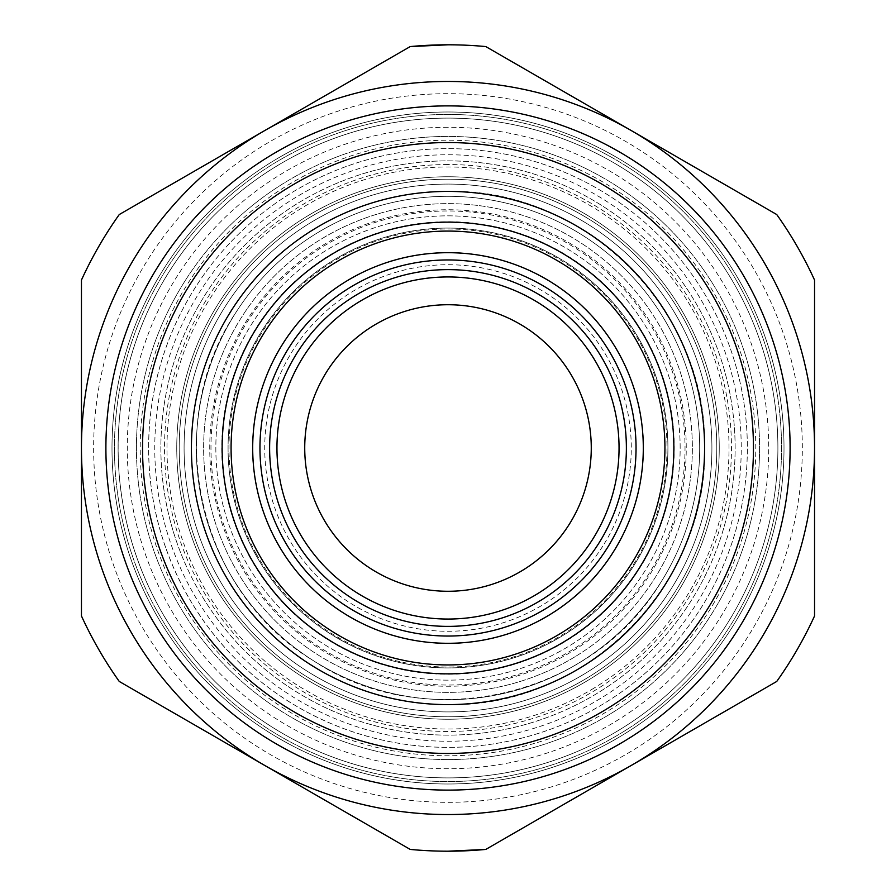 <?xml version="1.0" encoding="UTF-8"?>
<svg xmlns="http://www.w3.org/2000/svg" width="896" height="896" viewBox="0 0 896 896"><rect width="100%" height="100%" fill="white"/><g stroke="black" fill="none" stroke-linecap="round" stroke-linejoin="round"><path stroke-width="0.67" stroke-dasharray="4.48 3.36" d="M448 777.896A329.896 329.896 0 0 0 765.621 358.859A329.896 329.896 0 0 0 276.36 166.275A329.896 329.896 0 0 0 448 777.896A329.896 329.896 0 0 0 777.896 448A329.896 329.896 0 0 0 448 118.104A329.896 329.896 0 0 0 118.104 448A329.896 329.896 0 0 0 448 777.896A329.896 329.896 0 0 0 777.896 448A329.896 329.896 0 0 0 448 118.104A329.896 329.896 0 0 0 118.104 448A329.896 329.896 0 0 0 448 777.896A329.896 329.896 0 0 0 777.896 448A329.896 329.896 0 0 0 448 118.104A329.896 329.896 0 0 0 388.92 772.554A329.896 329.896 0 0 0 448 777.896M448.336 851.2A403.2 403.2 0 0 1 448 851.2A403.2 403.2 0 0 0 485.8 849.419L631.277 765.442A366.542 366.542 0 0 0 814.542 448L814.542 280.022A403.2 403.2 0 0 0 776.742 214.547L776.742 214.547A403.2 403.2 0 0 1 814.542 280.022L814.542 280.022A403.2 403.2 0 0 0 776.742 214.547L631.277 130.558A366.542 366.542 0 0 1 814.542 448L814.542 615.978A403.2 403.2 0 0 1 776.742 681.453A403.2 403.2 0 0 0 814.542 615.978L814.542 448A366.542 366.542 0 0 0 631.277 130.558L485.8 46.581A403.2 403.2 0 0 0 448 44.8A403.2 403.2 0 0 1 485.8 46.581L485.8 46.581A403.2 403.2 0 0 0 410.2 46.581L264.723 130.558A366.542 366.542 0 0 1 631.277 130.558A366.542 366.542 0 0 0 264.723 130.558L119.258 214.547A403.2 403.2 0 0 0 81.458 280.022L81.458 280.022A403.2 403.2 0 0 1 119.258 214.547L119.258 214.547A403.2 403.2 0 0 0 81.458 280.022L81.458 448A366.542 366.542 0 0 1 264.723 130.558A366.542 366.542 0 0 0 81.458 448L81.458 615.978A403.2 403.2 0 0 0 119.258 681.453A403.2 403.2 0 0 1 81.458 615.978A403.2 403.2 0 0 0 119.258 681.453L264.723 765.442A366.542 366.542 0 0 0 814.542 448A366.542 366.542 0 0 0 257.286 134.971A366.542 366.542 0 0 0 264.723 765.442L119.258 681.453A403.2 403.2 0 0 1 81.458 615.978L81.458 280.022A403.2 403.2 0 0 1 119.258 214.547L410.2 46.581A403.2 403.2 0 0 1 485.8 46.581L776.742 214.547A403.2 403.2 0 0 1 814.542 280.022A403.2 403.2 0 0 0 776.742 214.547L485.8 46.581A403.2 403.2 0 0 0 410.2 46.581L119.258 214.547A403.2 403.2 0 0 0 81.458 280.022L81.458 615.978A403.2 403.2 0 0 0 119.258 681.453L264.723 765.442A366.542 366.542 0 0 1 81.458 448L81.458 439.354M81.458 448A366.542 366.542 0 0 0 631.277 765.442L776.742 681.453A403.2 403.2 0 0 0 814.542 615.978L814.542 448A366.542 366.542 0 0 1 264.723 765.442L410.2 849.419A403.2 403.2 0 0 0 448 851.2A403.2 403.2 0 0 1 410.2 849.419L410.2 849.419A403.2 403.2 0 0 0 448 851.2A403.2 403.2 0 0 1 410.2 849.419A403.2 403.2 0 0 0 485.8 849.419A403.2 403.2 0 0 1 485.464 849.453M638.77 761.107L776.742 681.453A403.2 403.2 0 0 0 814.542 615.978L814.542 615.978A403.2 403.2 0 0 1 776.742 681.453L647.696 755.955M410.2 46.581L410.2 46.581A403.2 403.2 0 0 1 448 44.8M814.542 448L814.542 456.646M485.8 849.419L485.8 849.419A403.2 403.2 0 0 1 448 851.2M600.566 698.421A293.238 293.238 0 0 1 197.579 600.566A293.238 293.238 0 0 1 295.434 197.579A293.238 293.238 0 0 1 698.421 295.434A293.238 293.238 0 0 1 600.566 698.421M359.699 803.746A366.542 366.542 0 0 0 814.542 448A366.542 366.542 0 0 0 448 81.458A366.542 366.542 0 0 0 359.699 803.746M575.142 656.678A244.362 244.362 0 0 1 239.322 575.142A244.362 244.362 0 0 1 320.858 239.322A244.362 244.362 0 0 1 656.678 320.858A244.362 244.362 0 0 1 448 692.362A244.362 244.362 0 0 1 320.858 239.322A244.362 244.362 0 0 1 683.278 381.976A244.362 244.362 0 0 1 575.142 656.678M378.997 213.584A244.362 244.362 0 0 1 692.362 448A244.362 244.362 0 0 1 448 692.362A244.362 244.362 0 0 1 378.997 213.584M448 784A336 336 0 0 1 113.355 417.794A336 336 0 0 1 448 112A336 336 0 0 1 784 448A336 336 0 0 1 448 784A336 336 0 0 1 112 448A336 336 0 0 1 448 112A336 336 0 0 1 784 448A336 336 0 0 1 448 784A336 336 0 0 1 112 448A336 336 0 0 1 773.55 364.851A336 336 0 0 1 448 784M448 228.077A219.923 219.923 0 0 0 230.317 479.371A219.923 219.923 0 0 0 448 667.923A219.923 219.923 0 0 0 667.923 448A219.923 219.923 0 0 0 448 228.077M342.574 313.298A171.058 171.058 0 0 1 598.114 365.994A171.058 171.058 0 0 1 530.006 598.114A171.058 171.058 0 0 1 305.11 542.035A171.058 171.058 0 0 1 342.574 313.298M365.994 297.886A171.058 171.058 0 0 0 297.886 530.006A171.058 171.058 0 0 0 530.006 598.114A171.058 171.058 0 0 0 404.555 282.554A171.058 171.058 0 0 0 365.994 297.886M631.277 765.442A366.542 366.542 0 0 1 264.723 765.442M81.558 439.354A366.542 366.542 0 0 1 631.277 130.558M448 719.242A271.242 271.242 0 0 0 710.808 380.89A271.242 271.242 0 0 0 317.957 209.966A271.242 271.242 0 0 0 482.731 717.013A271.242 271.242 0 0 0 718.682 430.595A271.242 271.242 0 0 0 448 176.758A271.242 271.242 0 0 0 176.758 448A271.242 271.242 0 0 0 448 719.242M448 164.539A283.461 283.461 0 0 0 164.539 448A283.461 283.461 0 0 0 484.299 729.131A283.461 283.461 0 0 0 730.878 429.811A283.461 283.461 0 0 0 448 164.539M448 759.562A311.562 311.562 0 0 1 136.438 448A311.562 311.562 0 0 1 448 136.438A311.562 311.562 0 0 1 759.562 448A311.562 311.562 0 0 1 448 759.562A311.562 311.562 0 0 1 136.438 448A311.562 311.562 0 0 1 448 136.438A311.562 311.562 0 0 1 759.562 448A311.562 311.562 0 0 1 448 759.562M448 191.419C585.11 187.88 708.12 310.89 704.581 448C708.12 585.11 585.11 708.12 448 704.581A256.581 256.581 0 0 0 704.581 448A256.581 256.581 0 0 0 448 191.419A256.581 256.581 0 0 0 191.419 448A256.581 256.581 0 0 0 552.541 682.326A256.581 256.581 0 0 0 448 191.419A256.581 256.581 0 0 0 191.419 448A256.581 256.581 0 0 0 448 704.581A256.581 256.581 0 0 1 191.419 448A256.581 256.581 0 0 1 448 191.419M177.15 543.312A287.123 287.123 0 0 1 352.688 177.15A287.123 287.123 0 0 1 718.85 352.688A287.123 287.123 0 0 1 543.312 718.85A287.123 287.123 0 0 1 177.15 543.312M165.626 547.378A299.342 299.342 0 0 1 348.622 165.626A299.342 299.342 0 0 1 730.374 348.622A299.342 299.342 0 0 1 547.378 730.374A299.342 299.342 0 0 1 281.859 198.99A299.342 299.342 0 0 1 730.374 348.622A299.342 299.342 0 0 1 247.834 670.578A299.342 299.342 0 0 1 165.626 547.378M448 127.277A320.723 320.723 0 0 0 127.277 448A320.723 320.723 0 0 0 601.798 729.445A320.723 320.723 0 0 0 448 127.277M279.664 651.246A263.917 263.917 0 0 0 647.786 620.435A263.917 263.917 0 0 0 624.467 251.765A263.917 263.917 0 0 0 251.765 271.533A263.917 263.917 0 0 0 279.664 651.246M448 753.458A305.458 305.458 0 0 1 142.542 448A305.458 305.458 0 0 1 448 142.542A305.458 305.458 0 0 1 753.458 448A305.458 305.458 0 0 1 448 753.458M624.467 251.765A263.917 263.917 0 0 1 644.235 624.467A263.917 263.917 0 0 1 271.533 644.235A263.917 263.917 0 0 1 251.765 271.533A263.917 263.917 0 0 1 624.467 251.765M616.302 260.848A251.698 251.698 0 0 1 635.152 616.302A251.698 251.698 0 0 1 279.698 635.152A251.698 251.698 0 0 1 260.848 279.698A251.698 251.698 0 0 1 616.302 260.848M448 179.2A268.8 268.8 0 0 1 557.514 693.482A268.8 268.8 0 0 1 179.2 448A268.8 268.8 0 0 1 448 179.2M670.902 589.299A263.917 263.917 0 0 1 306.701 670.902A263.917 263.917 0 0 1 225.098 306.701A263.917 263.917 0 0 1 589.299 225.098A263.917 263.917 0 0 1 670.902 589.299A263.917 263.917 0 0 1 306.701 670.902A263.917 263.917 0 0 1 225.098 306.701A263.917 263.917 0 0 1 589.299 225.098A263.917 263.917 0 0 1 670.902 589.299A263.917 263.917 0 0 1 306.701 670.902A263.917 263.917 0 0 1 225.098 306.701A263.917 263.917 0 0 1 589.299 225.098A263.917 263.917 0 0 1 670.902 589.299A263.917 263.917 0 0 1 306.701 670.902A263.917 263.917 0 0 1 225.098 306.701A263.917 263.917 0 0 1 589.299 225.098A263.917 263.917 0 0 1 670.902 589.299M671.586 369.309A237.037 237.037 0 0 1 526.691 671.586A237.037 237.037 0 0 1 224.414 526.691A237.037 237.037 0 0 1 369.309 224.414A237.037 237.037 0 0 1 671.586 369.309M554.557 640.382A219.923 219.923 0 0 1 255.618 554.557A219.923 219.923 0 0 1 341.443 255.618A219.923 219.923 0 0 1 640.382 341.443A219.923 219.923 0 0 1 554.557 640.382A219.923 219.923 0 0 1 255.618 554.557A219.923 219.923 0 0 1 341.443 255.618A219.923 219.923 0 0 1 640.382 341.443A219.923 219.923 0 0 1 554.557 640.382M303.531 356.418A171.058 171.058 0 0 0 356.418 592.469A171.058 171.058 0 0 0 592.469 539.582A171.058 171.058 0 0 0 539.582 303.531A171.058 171.058 0 0 0 303.15 538.989A171.058 171.058 0 0 0 538.989 592.85A171.058 171.058 0 0 0 592.85 357.011M217.022 506.43A238.258 238.258 0 0 0 506.43 678.978A238.258 238.258 0 0 0 678.978 389.57A238.258 238.258 0 0 0 389.57 217.022A238.258 238.258 0 0 0 217.022 506.43M169.646 518.414A287.123 287.123 0 0 0 518.414 726.354A287.123 287.123 0 0 0 726.354 377.586A287.123 287.123 0 0 0 377.586 169.646A287.123 287.123 0 0 0 169.646 518.414M220.382 590.979A268.8 268.8 0 0 1 305.021 220.382A268.8 268.8 0 0 1 675.618 305.021A268.8 268.8 0 0 1 590.979 675.618A268.8 268.8 0 0 1 241.685 275.699A268.8 268.8 0 0 1 675.618 305.021A268.8 268.8 0 0 1 590.979 675.618A268.8 268.8 0 0 1 220.382 590.979M634.234 331.016A219.923 219.923 0 0 0 279.194 307.026A219.923 219.923 0 0 0 564.984 634.234A219.923 219.923 0 0 0 634.234 331.016M744.666 600.466A333.558 333.558 0 0 0 600.466 151.334A333.558 333.558 0 0 0 151.334 295.534A333.558 333.558 0 0 0 295.534 744.666A333.558 333.558 0 0 0 744.666 600.466A333.558 333.558 0 0 0 600.466 151.334A333.558 333.558 0 0 0 151.334 295.534A333.558 333.558 0 0 0 295.534 744.666A333.558 333.558 0 0 0 744.666 600.466M676.211 565.286A256.581 256.581 0 0 0 565.286 219.789A256.581 256.581 0 0 0 219.789 330.714A256.581 256.581 0 0 0 330.714 676.211A256.581 256.581 0 0 0 676.211 565.286A256.581 256.581 0 0 0 565.286 219.789A256.581 256.581 0 0 0 219.789 330.714A256.581 256.581 0 0 0 330.714 676.211A256.581 256.581 0 0 0 676.211 565.286M299.622 657.328A256.581 256.581 0 0 1 238.672 299.622A256.581 256.581 0 0 1 596.378 238.672A256.581 256.581 0 0 1 657.328 596.378A256.581 256.581 0 0 1 299.622 657.328A256.581 256.581 0 0 1 238.672 299.622A256.581 256.581 0 0 1 596.378 238.672A256.581 256.581 0 0 1 657.328 596.378A256.581 256.581 0 0 1 299.622 657.328M642.309 173.88A336 336 0 0 1 722.12 642.309A336 336 0 0 1 253.691 722.12A336 336 0 0 1 173.88 253.691A336 336 0 0 1 642.309 173.88A336 336 0 0 1 722.12 642.309A336 336 0 0 1 253.691 722.12A336 336 0 0 1 173.88 253.691A336 336 0 0 1 642.309 173.88A336 336 0 0 1 595.403 749.941A336 336 0 0 1 253.691 722.12A336 336 0 0 1 300.597 146.059A336 336 0 0 1 642.309 173.88A336 336 0 0 1 595.403 749.941A336 336 0 0 1 253.691 722.12A336 336 0 0 1 300.597 146.059A336 336 0 0 1 642.309 173.88M312.973 171.416A307.787 307.787 0 0 1 724.584 312.973A307.787 307.787 0 0 1 583.027 724.584A307.787 307.787 0 0 1 171.416 583.027A307.787 307.787 0 0 1 312.973 171.416M606.928 708.859A305.458 305.458 0 0 1 187.141 606.928A305.458 305.458 0 0 1 289.072 187.141A305.458 305.458 0 0 1 708.859 289.072A305.458 305.458 0 0 1 606.928 708.859M594.216 687.982A281.019 281.019 0 0 1 208.018 594.216A281.019 281.019 0 0 1 301.784 208.018A281.019 281.019 0 0 1 687.982 301.784A281.019 281.019 0 0 1 594.216 687.982M581.504 667.117A256.581 256.581 0 0 1 228.883 581.504A256.581 256.581 0 0 1 314.496 228.883A256.581 256.581 0 0 1 667.117 314.496A256.581 256.581 0 0 1 581.504 667.117M362.645 791.896A354.323 354.323 0 0 0 802.323 448A354.323 354.323 0 0 0 448 93.677A354.323 354.323 0 0 0 362.645 791.896M327.51 294.056A195.496 195.496 0 0 1 619.562 354.278A195.496 195.496 0 0 1 541.722 619.562A195.496 195.496 0 0 1 284.693 555.464A195.496 195.496 0 0 1 327.51 294.056M664.709 585.368A256.581 256.581 0 0 1 310.632 664.709A256.581 256.581 0 0 1 231.291 310.632A256.581 256.581 0 0 1 585.368 231.291A256.581 256.581 0 0 1 664.709 585.368M660.576 582.758C591.506 698.208 424.984 735.515 313.242 660.576C197.792 591.506 160.485 424.984 235.424 313.242A251.698 251.698 0 0 1 582.758 235.424A251.698 251.698 0 0 1 660.576 582.758A251.698 251.698 0 0 1 313.242 660.576A251.698 251.698 0 0 1 235.424 313.242A251.698 251.698 0 0 1 582.758 235.424A251.698 251.698 0 0 1 660.576 582.758A251.698 251.698 0 0 1 313.242 660.576A251.698 251.698 0 0 1 235.424 313.242A251.698 251.698 0 0 1 582.758 235.424A251.698 251.698 0 0 1 660.576 582.758M560.482 651.078A232.142 232.142 0 0 1 244.922 560.482A232.142 232.142 0 0 1 335.518 244.922A232.142 232.142 0 0 1 651.078 335.518A232.142 232.142 0 0 1 560.482 651.078A232.142 232.142 0 0 1 244.922 560.482A232.142 232.142 0 0 1 335.518 244.922A232.142 232.142 0 0 1 651.078 335.518A232.142 232.142 0 0 1 560.482 651.078M250.085 557.626A226.24 226.24 0 0 1 338.374 250.085A226.24 226.24 0 0 1 645.915 338.374A226.24 226.24 0 0 1 564.054 642.208A226.24 226.24 0 0 1 250.085 557.626M256.424 554.109A218.994 218.994 0 0 1 341.891 256.424A218.994 218.994 0 0 1 639.576 341.891A218.994 218.994 0 0 1 560.336 635.992A218.994 218.994 0 0 1 256.424 554.109M602.795 546.123A183.277 183.277 0 0 1 349.877 602.795A183.277 183.277 0 0 1 293.205 349.877A183.277 183.277 0 0 1 546.123 293.205A183.277 183.277 0 0 1 602.795 546.123"/><path stroke-width="1.34" d="M264.723 765.442L119.258 681.453A403.2 403.2 0 0 1 81.458 615.978L81.458 280.022A403.2 403.2 0 0 1 119.258 214.547L410.2 46.581L448 44.8A403.2 403.2 0 0 1 485.8 46.581L776.742 214.547A403.2 403.2 0 0 1 814.542 280.022L814.542 615.978A403.2 403.2 0 0 1 776.742 681.453L485.8 849.419L448 851.2A403.2 403.2 0 0 1 410.2 849.419L264.723 765.442A366.542 366.542 0 0 1 81.558 439.354M485.464 849.453A403.2 403.2 0 0 1 448.336 851.2M638.77 761.107L485.8 849.419L448 851.2M410.2 46.581L119.258 214.547L410.2 46.581A403.2 403.2 0 0 1 448 44.8M647.696 755.955L485.8 849.419M631.277 130.558L485.8 46.581L631.277 130.558A366.542 366.542 0 0 1 814.542 448L814.542 456.646M814.542 448L814.542 280.022L814.542 448A366.542 366.542 0 0 1 631.277 765.442M81.458 448L81.458 439.354M594.485 112A366.542 366.542 0 0 0 81.458 448A366.542 366.542 0 0 0 806.826 522.816A366.542 366.542 0 0 0 594.485 112M576.576 225.96A256.581 256.581 0 0 0 191.419 448A256.581 256.581 0 0 0 695.8 514.573A256.581 256.581 0 0 0 576.576 225.96M661.058 373.016A225.87 225.87 0 0 1 261.688 575.691A225.87 225.87 0 0 1 373.016 234.942A225.87 225.87 0 0 1 661.058 373.016M269.069 570.629A216.922 216.922 0 0 0 652.624 375.984A216.922 216.922 0 0 0 375.984 243.376A216.922 216.922 0 0 0 269.069 570.629M592.469 539.582A171.058 171.058 0 0 1 356.418 592.469A171.058 171.058 0 0 1 303.531 356.418A171.058 171.058 0 0 1 539.582 303.531A171.058 171.058 0 0 1 592.469 539.582M303.531 356.418A171.058 171.058 0 0 1 592.85 357.011M326.682 524.205A143.259 143.259 0 0 0 524.205 569.318A143.259 143.259 0 0 0 569.318 371.795A143.259 143.259 0 0 0 371.795 326.682A143.259 143.259 0 0 0 326.682 524.205M584.73 134.4A342.104 342.104 0 0 0 105.896 448A342.104 342.104 0 0 0 782.902 517.832A342.104 342.104 0 0 0 584.73 134.4M601.07 183.669A305.458 305.458 0 0 0 142.542 448A305.458 305.458 0 0 0 742.997 527.251A305.458 305.458 0 0 0 601.07 183.669M277.155 542.629A195.294 195.294 0 0 1 353.371 277.155A195.294 195.294 0 0 1 618.845 353.371A195.294 195.294 0 0 1 551.41 613.67A195.294 195.294 0 0 1 277.155 542.629M283.506 539.112A188.048 188.048 0 0 1 356.888 283.506A188.048 188.048 0 0 1 612.494 356.888A188.048 188.048 0 0 1 547.568 607.522A188.048 188.048 0 0 1 283.506 539.112M598.662 543.502A178.382 178.382 0 0 1 352.498 598.662A178.382 178.382 0 0 1 297.338 352.498A178.382 178.382 0 0 1 543.502 297.338A178.382 178.382 0 0 1 598.662 543.502"/></g></svg>
